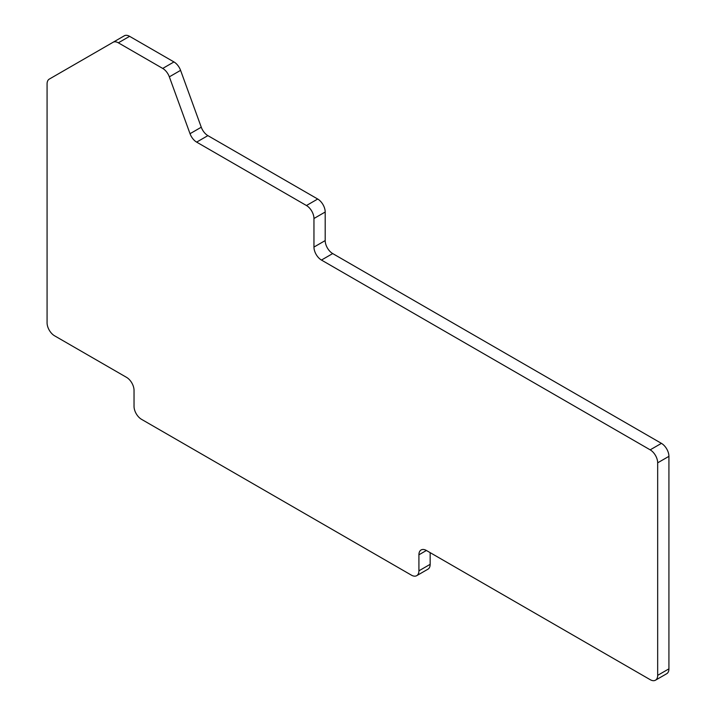 <?xml version="1.0" encoding="UTF-8"?>
<svg xmlns="http://www.w3.org/2000/svg" width="716" height="716" viewBox="0 0 716 716"><rect width="100%" height="100%" fill="white"/><g stroke="black" fill="none" stroke-linecap="round" stroke-linejoin="round"><path stroke-width="1.07" d="M655.48 680.2L666.73 673.711A10.606 6.122 -120 0 0 668.923 668.851L668.923 456.343A10.606 6.122 -120 0 0 661.423 443.356L332.698 253.571A10.606 6.122 -120 0 1 325.198 240.585L325.198 212.017A10.606 6.122 -120 0 0 317.707 199.03L207.891 135.628A10.606 6.122 -120 0 1 201.268 127.215L180.584 70.356A10.606 6.122 -120 0 0 173.961 61.943L129.596 36.328A10.606 6.122 -120 0 0 124.298 35.8L49.27 79.109A10.606 6.122 -120 0 0 47.077 83.969L47.077 322.818A10.606 6.122 -120 0 0 54.577 335.804L126.544 377.359A10.606 6.122 -120 0 1 134.035 390.336L134.035 406.357A10.606 6.122 -120 0 0 141.535 419.334L411.414 575.154A10.606 6.122 -120 0 0 416.712 575.673A10.606 6.122 -120 0 0 418.914 570.822L418.914 554.811A10.606 6.122 -120 0 1 421.106 549.96A10.606 6.122 -120 0 1 426.405 550.479L650.182 679.672A10.606 6.122 -120 0 0 655.48 680.2A10.606 6.122 -120 0 0 657.673 675.349L657.673 462.831A10.606 6.122 -120 0 0 650.182 449.845L321.457 260.06A10.606 6.122 -120 0 1 313.957 247.074L313.957 218.505A10.606 6.122 -120 0 0 306.457 205.528L196.64 142.117A10.606 6.122 -120 0 1 190.026 133.704L169.343 76.845A10.606 6.122 -120 0 0 162.72 68.432L118.346 42.817A10.606 6.122 -120 0 0 113.047 42.289L124.298 35.8L113.047 42.289M416.712 575.673L427.962 569.184A10.606 6.122 -120 0 0 430.155 564.333L430.155 552.645M129.596 36.328L118.346 42.817M173.961 61.943L162.72 68.432M180.584 70.356L169.343 76.845M201.268 127.215L190.026 133.704M207.891 135.628L196.64 142.117M317.707 199.03L306.457 205.528M325.198 212.017L313.957 218.505M325.198 240.585L313.957 247.074M332.698 253.571L321.457 260.06M661.423 443.356L650.182 449.845M668.923 456.343L657.673 462.831M668.923 668.851L657.673 675.349M426.405 550.479L418.914 554.811M430.155 564.333L418.914 570.822"/></g></svg>
